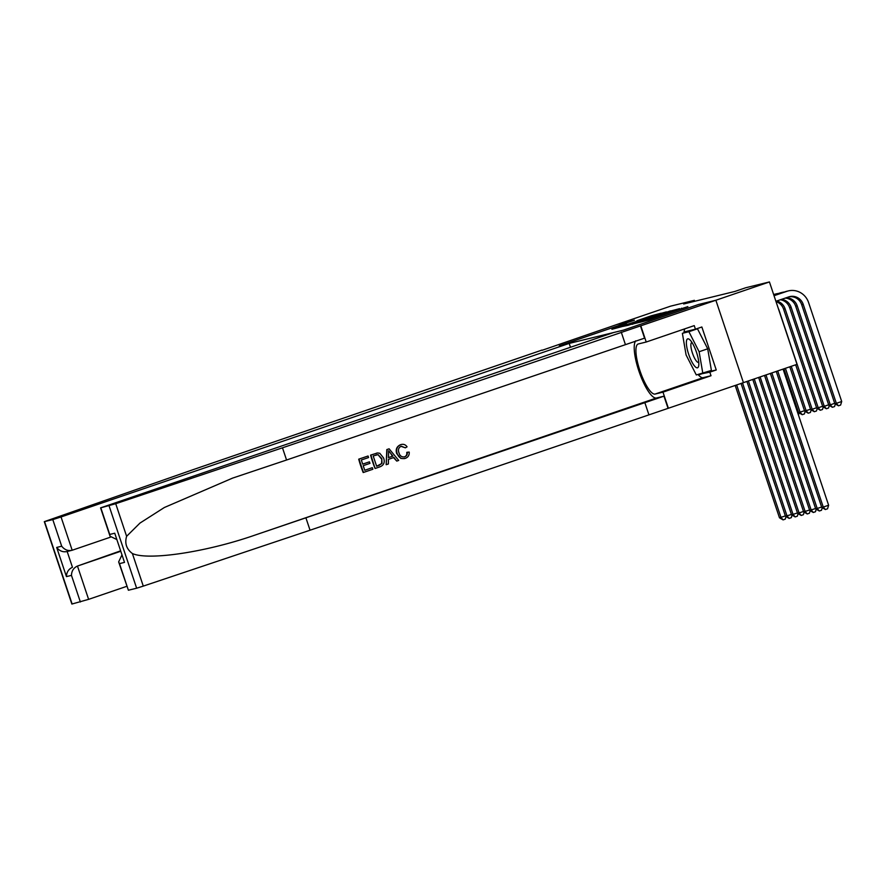 <?xml version="1.0" encoding="UTF-8"?>
<svg xmlns="http://www.w3.org/2000/svg" width="886" height="886" viewBox="0 0 886 886"><rect width="100%" height="100%" fill="white"/><g stroke="black" fill="none" stroke-linecap="round" stroke-linejoin="round"><path stroke-width="1.33" d="M640.456 322.161L648.397 320.156L687.868 306.622L640.456 322.161M626.823 324.198L611.905 329.282L621.684 326.69L661.155 313.168L651.387 315.759L636.956 320.732L652.262 316.169L626.934 324.52M634.431 320.189L617.066 324.442L670.669 306.135L694.38 300.332L683.66 303.987L735.003 291.416L745.724 287.751L769.436 281.947L715.833 300.254L698.467 304.507L623.423 330.135L559.387 345.817L634.431 320.189M631.939 324.176L640.124 322.183L679.606 308.649L669.827 311.241L632.006 324.365M628.207 325.295L622.725 326.436L660.602 313.5L666.383 311.894L649.892 317.808L670.536 310.875L628.207 325.295M715.866 300.243L698.556 304.485L623.511 330.113L613.599 332.538L100.572 507.877L115.723 503.713L282.479 447.818L715.866 300.243L743.432 382.641L797.001 364.345L769.436 281.947M694.69 301.284L694.38 300.332M639.725 322.194L675.974 309.823L639.758 322.305M633.479 323.168L647.035 318.805L633.479 323.168M776.247 371.433L821.754 507.434L823.26 507.069L828.62 505.241L783.069 369.108M777.709 370.935L823.26 507.069L825.387 509.528L821.754 507.434M828.62 505.241L827.535 508.797L825.387 509.528M788.961 296.821A11.739 11.33 -103.8 0 1 801.708 304.729L834.833 403.717L836.34 403.34L841.7 401.513L808.575 302.525A17.62 16.989 76.2 0 0 788.307 290.907A17.62 16.989 76.2 0 0 786.912 291.317L774.043 295.714M788.307 290.907L786.801 291.272A17.62 16.989 76.2 0 0 785.395 291.682L773.999 295.581M775.903 301.273L788.773 296.888A11.739 11.33 -103.8 0 1 803.214 304.352L836.34 403.34L838.466 405.799L834.833 403.717M841.7 401.513L840.604 405.068L838.466 405.799M694.834 366.35A15.272 4.031 -108.9 0 0 698.755 365.442A15.272 4.031 -108.9 0 0 696.54 352.418A15.272 4.031 -108.9 0 0 690.371 340.324A15.272 4.031 -108.9 0 0 690.061 339.991A15.272 4.031 -108.9 0 0 686.838 347.279A15.272 4.031 -108.9 0 0 694.834 366.35M692.032 342.539A10.455 2.758 -108.9 0 0 691.767 342.572A10.455 2.758 -108.9 0 0 691.711 350.657A10.455 2.758 -108.9 0 0 696.673 361.377A10.455 2.758 -108.9 0 0 698.522 362.363A10.455 2.758 -108.9 0 0 698.755 362.23M682.375 333.313L697.47 328.784L707.704 348.807L711.403 370.426L696.307 374.955L686.085 354.932L682.375 333.313L688.898 331.718L699.12 351.742L702.831 373.36M697.47 328.784L688.898 331.718M707.704 348.807L699.12 351.742M371.987 467.797L364.744 470.278L371.987 467.797M372.341 467.708L372.862 469.259L363.459 472.459L358.985 459.103L368.067 456.002L368.576 457.541L361.322 460.022L362.695 464.131L369.462 461.827L362.684 464.098M368.067 456.002L358.719 459.169A30.6 8.074 -108.9 0 0 363.194 472.526L363.459 472.459M377.314 453.034L370.592 455.116A30.6 8.074 -108.9 0 0 375.066 468.472L370.869 455.05L377.602 452.956L379.795 453.278L383.627 458.051C385.078 462.315 383.848 465.25 379.939 466.833L375.332 468.406M406.774 452.369C407.128 454.573 406.342 456.08 404.404 456.921L404.747 456.833C406.707 456.002 407.538 454.485 407.239 452.259L406.774 452.369M400.893 446.289L405.389 447.84L401.247 446.201C398.6 447.552 397.836 449.745 398.955 452.779C399.852 455.958 401.779 457.309 404.747 456.833L404.359 456.954M401.148 444.528L400.561 444.694C396.751 446.422 395.455 449.368 396.662 453.521L400.948 458.494M635.727 340.844A30.6 8.074 -108.9 0 0 639.781 373.604A30.6 8.074 -108.9 0 0 656.426 398.013L663.979 396.164L668.055 408.357L743.432 382.641M282.479 447.818L286.555 460.011L232.575 478.108L164.342 507.512L139.977 523.072L126.62 536.296C124.549 543.351 126.477 549.098 132.391 553.529C148.339 560.805 206.161 552.133 254.836 535.155L663.979 396.164M389.12 448.814L386.805 449.579L386.163 464.685L387.082 449.512L389.12 448.814L398.7 460.432L396.773 461.085L393.938 457.475L388.456 459.347L388.367 463.965L386.44 464.618M393.484 457.586L396.773 461.085M305.969 518.022L310.045 530.216L668.055 408.357M640.489 325.959L644.565 338.153L286.555 460.011M100.827 507.833L109.731 534.446L114.737 533.217L124.505 562.389L119.488 563.618L128.392 590.231L136.643 588.215L109.067 505.817M132.391 553.529L143.288 586.111L310.045 530.216M640.822 325.871L646.215 342.018L694.247 325.616L695.444 329.182L684.191 331.94L684.313 332.649M704.957 372.629L716.253 369.971L701.867 326.989L695.444 329.182M716.253 369.971L709.819 372.164L711.015 375.73L662.983 392.133L668.387 408.269M646.215 342.018L638.33 343.956A26.425 6.966 -108.9 0 0 638.175 344.001A26.425 6.966 -108.9 0 0 640.024 370.968A26.425 6.966 -108.9 0 0 655.097 394.06L662.983 392.133M143.288 586.111L136.643 588.215M128.392 590.231L118.646 561.901L121.836 555.201M711.015 375.73L703.13 377.657A26.425 6.966 71.1 0 1 698.079 374.523M683.992 332.759A26.425 6.966 71.1 0 1 684.9 328.806M698.334 374.457L709.819 372.164M705.001 372.718L698.567 374.922M109.731 534.446L110.063 536.251L116.553 539.408M114.737 533.217L124.505 562.389M119.488 563.618L118.646 561.901M407.239 452.259L409.199 452.081C409.443 455.149 408.18 457.231 405.434 458.317C401.369 459.313 398.6 457.674 397.149 453.41C395.865 449.268 397.083 446.345 400.815 444.628C403.385 443.831 405.467 444.562 407.073 446.821L405.389 447.84M401.148 444.517L400.561 444.694M405.434 458.317L404.381 458.616M388.566 453.466L388.489 457.619L392.875 456.124L388.622 450.708L388.566 453.466M392.875 456.124L388.489 457.575M390.449 453.034L392.398 456.235M376.362 453.2L377.602 452.956M376.639 466.246L382.01 463.356L381.811 458.638L378.023 454.629L373.194 455.969L376.639 466.246M376.771 454.784L375.808 455.083M379.286 465.338L376.628 466.213M382.01 463.356L378.931 465.427M381.811 458.638L381.611 463.456M378.023 454.629L381.323 458.76M369.462 461.827L369.971 463.367L363.216 465.682L364.755 470.3M570.484 347.268L569.2 343.414L61.045 516.959L72.176 550.25L110.462 537.171M542.066 350.313L617.033 324.453L634.343 320.211L559.299 345.839L569.2 343.414M126.82 586.31L88.611 599.357L71.866 604.053L44.3 521.655L192.76 469.779L541.988 350.081M80.371 601.993L71.467 575.379L66.45 576.609L56.682 547.437L61.699 546.208L52.795 519.595L44.555 521.61L72.12 604.008M120.54 551.347L77.47 566.054L88.611 599.357M52.795 519.595L61.045 516.959M120.396 550.915L77.47 566.054C73.616 567.837 71.611 570.949 71.467 575.379M66.45 576.609C66.605 572.168 68.61 569.067 72.453 567.284L67.17 551.502C63.028 552.399 59.539 551.059 56.682 547.437M61.699 546.208C64.556 549.829 68.045 551.181 72.176 550.25L66.605 551.646M770.377 373.438L815.707 508.918L821.621 507.047M771.85 372.94L817.224 508.553L819.34 511L815.707 508.918M822.252 507.8L821.488 510.27L819.34 511M764.518 375.442L809.671 510.391L815.585 508.52M765.98 374.944L811.177 510.026L813.304 512.485L809.671 510.391M816.205 509.284L815.452 511.754L813.304 512.485M758.649 377.447L803.624 511.875L809.538 510.004M760.11 376.949L805.141 511.51L807.268 513.969L803.624 511.875M810.169 510.768L809.405 513.227L807.268 513.969M752.779 379.452L797.588 513.359L803.502 511.488M754.252 378.942L799.094 512.983L801.221 515.442L797.588 513.359M804.123 512.241L803.369 514.711L801.221 515.442M784.464 292.003A17.62 16.989 76.2 0 0 782.272 292.38A17.62 16.989 76.2 0 0 780.865 292.79L773.866 295.182M782.272 292.38L780.754 292.757A17.62 16.989 76.2 0 0 779.359 293.166L773.821 295.06M786.159 297.774A11.739 11.33 -103.8 0 1 797.178 305.836L830.304 404.824L834.701 403.318M785.062 298.15A11.739 11.33 -103.8 0 1 795.672 306.202L828.787 405.19L830.304 404.824L832.419 407.283L828.787 405.19M835.321 404.082L834.568 406.552L832.419 407.283M778.429 293.487A17.62 16.989 76.2 0 0 776.225 293.864A17.62 16.989 76.2 0 0 774.829 294.274L773.688 294.661M781.585 299.335A11.739 11.33 -103.8 0 1 791.132 307.309L824.257 406.309L828.654 404.802M780.378 299.745A11.739 11.33 -103.8 0 1 789.625 307.686L822.751 406.674L824.257 406.309L826.383 408.756L822.751 406.674M829.285 405.555L828.521 408.025L826.383 408.756M776.225 293.864L774.718 294.23A17.62 16.989 76.2 0 0 773.644 294.54L774.829 294.274M776.668 301.019A11.739 11.33 -103.8 0 1 785.096 308.793L818.221 407.781L822.618 406.275M776.014 301.617A11.739 11.33 -103.8 0 1 783.589 309.159L816.704 408.147L818.221 407.781L820.336 410.24L816.704 408.147M823.238 407.039L822.485 409.509L820.336 410.24M778.351 308.594A11.739 11.33 -103.8 0 1 779.06 310.277L812.174 409.266L816.571 407.759M795.661 364.799L810.668 409.631L812.174 409.266L814.3 411.713L810.668 409.631M817.202 408.512L816.449 410.982L814.3 411.713M746.92 381.456L791.552 514.832L797.455 512.961M748.382 380.947L793.059 514.467L795.185 516.926L791.552 514.832M798.087 513.725L797.322 516.195L795.185 516.926M789.803 366.804L804.621 411.115L810.535 409.243M791.264 366.306L806.138 410.739L808.253 413.197L804.621 411.115M811.166 409.996L810.402 412.466L808.253 413.197M741.05 383.461L785.505 516.316L791.419 514.445M742.523 382.951L787.012 515.94L789.138 518.399L785.505 516.316M792.04 515.198L791.287 517.668L789.138 518.399M783.933 368.809L798.585 412.588L804.488 410.716M785.406 368.31L800.091 412.223L802.218 414.681L798.585 412.588M805.119 411.481L804.366 413.95L802.218 414.681M735.192 385.465L779.47 517.789L785.373 515.918M736.654 384.956L780.976 517.424L783.102 519.883L779.47 517.789M786.004 516.682L785.24 519.152L783.102 519.883M797.588 412.488L798.452 412.2M798.441 415.036L799.083 412.954M662.119 315.46L661.92 314.873M681.688 308.782L681.489 308.184M786.912 291.317L785.395 291.682M803.214 304.352L801.708 304.729M254.836 535.155L656.426 398.013M644.742 402.322L648.818 414.515M625.328 344.311L621.252 332.117M115.723 503.713L126.62 536.296M703.13 377.657L655.097 394.06M780.865 292.79L779.359 293.166M797.178 305.836L795.672 306.202M791.132 307.309L789.625 307.686M785.096 308.793L783.589 309.159M100.572 507.877L110.063 536.251"/></g></svg>

